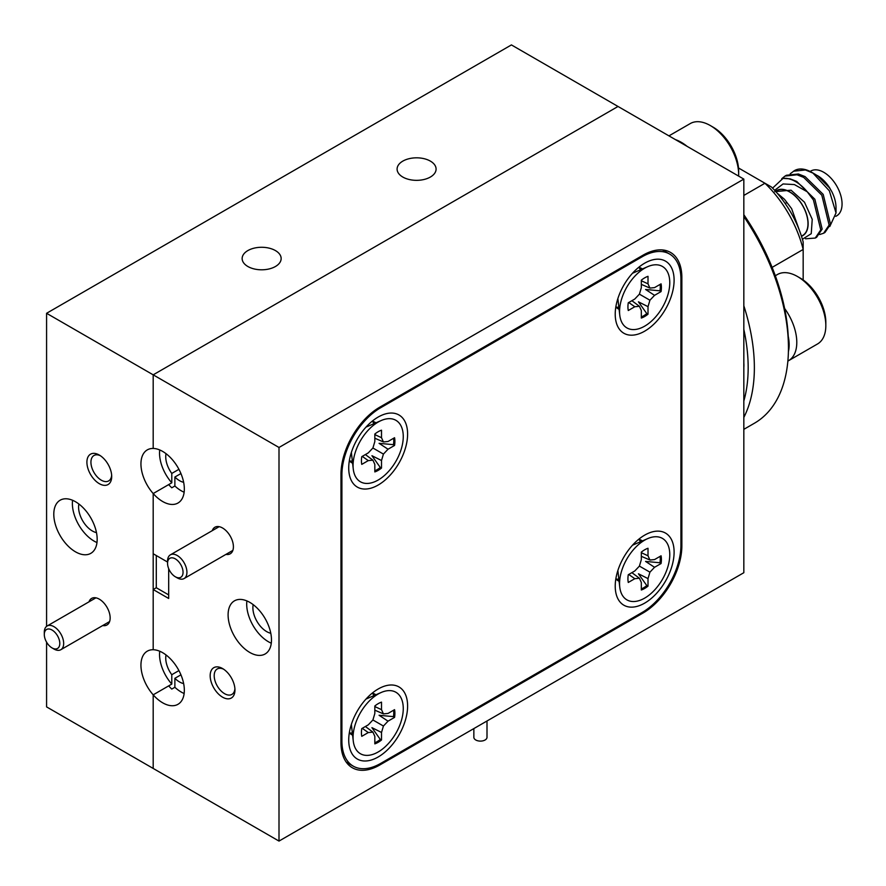 <?xml version="1.0" encoding="UTF-8"?>
<svg xmlns="http://www.w3.org/2000/svg" width="886" height="886" viewBox="0 0 886 886"><rect width="100%" height="100%" fill="white"/><g stroke="black" fill="none" stroke-linecap="round" stroke-linejoin="round"><path stroke-width="1.33" d="M743.83 401.004A159.956 92.354 -120 0 0 743.83 329.348M743.83 305.77A164.342 94.88 60 0 1 743.83 417.428M743.83 214.711A159.956 92.354 60 0 1 788.451 344.421L788.451 347.999A164.342 94.88 -120 0 0 743.83 216.527M743.83 429.345L754.418 423.231A164.342 94.88 -120 0 0 788.451 347.999M803.17 279.987L803.17 249.453L772.127 267.384M743.83 195.441L764.95 183.247L771.396 186.968A74.502 43.015 60 0 1 803.17 242.011L803.17 249.453A85.455 49.339 -120 0 0 764.95 183.247L738.514 167.986M743.83 367.291A30.678 17.709 -120 0 0 743.83 363.061M811.698 172.305L815.209 174.343C822.053 178.518 827.557 184.244 831.732 191.498A26.071 15.051 60 0 1 836.019 207.645L836.019 212.939L829.362 190.833L812.96 173.08A34.399 19.857 -120 0 0 812.097 172.537A34.399 19.857 -120 0 0 811.698 172.305A34.399 19.857 -120 0 0 794.498 170.599L790.212 173.778M829.817 226.495L836.019 212.939M817.889 175.882A26.071 15.051 60 0 1 829.872 188.209L817.28 175.528A26.071 15.051 60 0 1 817.59 175.705A26.071 15.051 60 0 1 817.889 175.882M801.487 236.274A26.071 15.051 -120 0 0 807.08 216.062A26.071 15.051 -120 0 0 789.991 191.985A26.071 15.051 -120 0 0 775.527 191.298M774.752 191.653L791.054 190.191L804.499 202.229L812.229 219.329L811.244 233.682L802.417 239.264M805.529 238.788L815.242 238.068L820.757 229.884L813.448 200.026L807.246 191.786L794.377 184.565L783.069 183.956L774.63 190.324M772.559 188.142L783.014 178.396A34.399 19.857 60 0 1 795.982 181.84A34.399 19.857 60 0 1 807.246 191.786M810.114 171.452L810.856 171.02A25.86 14.929 60 0 1 824.08 172.482A25.86 14.929 60 0 1 840.725 195.285A25.86 14.929 60 0 1 836.716 215.807L835.808 216.339M783.014 178.396L790.057 178.817L796.702 181.42L814.843 199.228L822.153 229.086L816.637 237.271L815.242 238.068M819.694 234.524L823.615 233.239L829.13 225.055L821.82 195.197L803.68 177.399L797.035 174.786L785.029 176.07L781.773 178.695M785.029 176.07L786.414 175.273L798.419 173.988L805.064 176.591L823.205 194.399L830.514 224.247L824.999 232.442L823.615 233.239M812.96 173.08L805.396 169.957L793.391 171.242M777.232 193.226L784.475 199.295L791.63 208.664L801.398 235.964M775.604 191.376L776.767 190.7A25.86 14.929 60 0 1 789.991 192.162A25.86 14.929 60 0 1 806.648 214.966A25.86 14.929 60 0 1 802.627 235.488L801.453 236.163M786.956 202.506L785.195 203.514M830.725 189.892L829.872 188.209M99.31 455.05A17.532 10.123 -120 0 0 86.906 462.215A17.532 10.123 -120 0 0 99.31 483.678A17.532 10.123 -120 0 0 111.702 476.524A17.532 10.123 -120 0 0 99.31 455.05L99.31 455.05M100.362 455.714A14.685 8.472 -120 0 0 93.982 455.493A14.685 8.472 -120 0 0 91.723 467.254A14.685 8.472 -120 0 0 101.314 480.19A14.685 8.472 -120 0 0 108.657 480.921A14.685 8.472 -120 0 0 111.658 475.284M102.698 625.549A15.339 8.86 -120 0 0 110.152 617.952A15.339 8.86 -120 0 0 99.31 599.169L99.31 599.169A15.339 8.86 -120 0 0 88.999 601.827M96.485 532.63A19.503 11.263 60 0 1 92.365 530.98A19.503 11.263 60 0 1 78.876 503.99M75.487 501.731A30.678 17.709 -120 0 0 60.148 500.213A30.678 17.709 -120 0 0 55.441 524.789A30.678 17.709 -120 0 0 75.487 551.823A30.678 17.709 -120 0 0 90.826 553.34A30.678 17.709 -120 0 0 95.522 528.765A30.678 17.709 -120 0 0 75.487 501.731M72.574 500.28A30.678 17.709 -120 0 0 94.071 541.091A30.678 17.709 -120 0 0 96.984 542.542M430.386 161.119A19.503 11.263 0 0 0 409.133 158.683A19.503 11.263 0 0 0 397.094 169.082A19.503 11.263 0 0 0 402.798 177.045A19.503 11.263 0 0 0 424.051 179.481A19.503 11.263 0 0 0 436.089 169.082A19.503 11.263 0 0 0 430.386 161.119M275.435 250.583A19.503 11.263 0 0 0 254.182 248.135A19.503 11.263 0 0 0 242.144 258.535A19.503 11.263 0 0 0 247.858 266.498A19.503 11.263 0 0 0 269.111 268.945A19.503 11.263 0 0 0 281.15 258.535A19.503 11.263 0 0 0 275.435 250.583M166.025 453.676A19.503 11.263 60 0 0 171.784 473.434L178.928 469.314M166.025 654.953A19.503 11.263 60 0 0 171.784 674.711L178.928 670.591M743.83 179.105L279.001 447.474L279.001 841.08L743.83 572.71L743.83 179.105L511.421 44.92L46.581 313.29L46.581 626.369M279.001 447.474L153.189 374.833L618.018 106.464L153.189 374.833L153.189 448.449A30.678 17.709 -120 0 0 147.297 449.889A30.678 17.709 -120 0 0 153.189 493.546L153.189 649.737A30.678 17.709 -120 0 0 147.297 651.166A30.678 17.709 -120 0 0 153.189 694.823L153.189 768.439L46.581 706.895L46.581 642.162M171.784 473.434L171.784 482.804L153.189 493.546A30.678 17.709 -120 0 0 162.636 501.498A30.678 17.709 -120 0 0 177.975 503.026A30.678 17.709 -120 0 0 182.682 478.44A30.678 17.709 -120 0 0 162.636 451.406A30.678 17.709 -120 0 0 153.189 448.449L153.189 374.833L46.581 313.29M171.784 674.711L171.784 684.092L153.189 694.823A30.678 17.709 -120 0 0 162.636 702.786A30.678 17.709 -120 0 0 177.975 704.304A30.678 17.709 -120 0 0 182.682 679.717A30.678 17.709 -120 0 0 162.636 652.683A30.678 17.709 -120 0 0 153.189 649.737L153.189 589.533L168.683 598.471L168.683 568.624M159.735 651.232A30.678 17.709 -120 0 0 171.784 684.092M159.735 449.955A30.678 17.709 -120 0 0 171.784 482.804M222.563 668.542A17.532 10.123 -120 0 0 210.17 675.697A17.532 10.123 -120 0 0 222.563 697.171A17.532 10.123 -120 0 0 234.956 690.006A17.532 10.123 -120 0 0 222.563 668.542L222.563 668.542M223.615 669.196A14.685 8.472 -120 0 0 217.236 668.974A14.685 8.472 -120 0 0 214.988 680.736A14.685 8.472 -120 0 0 224.579 693.683A14.685 8.472 -120 0 0 231.922 694.402A14.685 8.472 -120 0 0 234.912 688.765M225.952 554.381A15.339 8.86 -120 0 0 233.406 546.795A15.339 8.86 -120 0 0 222.563 528.001L222.563 528.001A15.339 8.86 -120 0 0 212.263 530.659M167.554 562.045L153.189 553.75L153.189 493.546L168.683 484.598A30.678 17.709 -120 0 0 171.784 487.787L174.874 486.004A30.678 17.709 -120 0 0 181.231 490.766A30.678 17.709 -120 0 0 184.133 492.217M279.001 841.08L153.189 768.439L153.189 694.823L168.683 685.875A30.678 17.709 -120 0 0 171.784 689.075L174.874 687.281A30.678 17.709 -120 0 0 181.231 692.044A30.678 17.709 -120 0 0 184.133 693.494M249.797 602.369A30.678 17.709 -120 0 0 234.458 600.841A30.678 17.709 -120 0 0 229.751 625.427A30.678 17.709 -120 0 0 249.797 652.461A30.678 17.709 -120 0 0 265.135 653.979A30.678 17.709 -120 0 0 269.831 629.403A30.678 17.709 -120 0 0 249.797 602.369M246.895 600.918A30.678 17.709 -120 0 0 268.392 641.73A30.678 17.709 -120 0 0 271.293 643.181M270.795 633.268A19.503 11.263 60 0 1 266.686 631.618A19.503 11.263 60 0 1 253.186 604.629M183.635 683.593A19.503 11.263 60 0 1 179.526 681.943A19.503 11.263 60 0 1 174.874 678.322L180.932 674.833M183.635 482.305A19.503 11.263 60 0 1 179.526 480.655A19.503 11.263 60 0 1 174.874 477.045L180.932 473.556M174.874 687.281L174.874 678.322M174.874 486.004L174.874 477.045M681.855 277.506A54.777 31.63 120 0 0 670.514 252.421A54.777 31.63 120 0 0 643.114 255.135L379.717 407.217A54.777 31.63 120 0 0 340.977 474.309L340.977 742.678A54.777 31.63 120 0 0 352.329 767.752A54.777 31.63 120 0 0 379.717 765.039L643.114 612.968A54.777 31.63 120 0 0 681.855 545.876L681.855 277.506L680.88 276.941M168.683 594.894L156.29 587.739L153.189 589.533M156.29 587.739L156.29 555.533M487.001 720.994L487.001 737.318A6.579 3.799 180 0 1 482.948 740.818A6.579 3.799 180 0 1 475.782 739.998A6.579 3.799 180 0 1 473.855 737.318L473.855 728.58M177.244 577.871L175.306 576.753A10.953 6.324 -120 0 0 183.048 572.29A10.953 6.324 -120 0 0 175.306 558.867A10.953 6.324 -120 0 0 167.554 563.341A10.953 6.324 -120 0 0 175.306 576.753L177.244 577.871A13.7 7.908 60 0 0 184.089 578.558L232.863 550.394M167.554 563.341L167.554 561.104A13.7 7.908 60 0 1 170.389 554.835A13.7 7.908 60 0 1 177.244 555.511A13.7 7.908 60 0 1 186.193 567.583A13.7 7.908 60 0 1 184.089 578.558M378.167 417.051A41.631 24.033 120 0 0 348.951 472.105A41.631 24.033 120 0 0 378.167 485.041A41.631 24.033 120 0 0 407.549 436.178A41.631 24.033 120 0 0 381.788 415.224A41.631 24.033 120 0 0 378.167 417.051M349.35 460.709A23.335 13.478 120 0 0 351.609 462.669A23.335 13.478 120 0 0 352.584 463.145M352.34 461.03A23.335 13.478 -60 0 1 349.527 460.919M644.665 263.186A41.631 24.033 120 0 0 615.449 318.24A41.631 24.033 120 0 0 644.665 331.176A41.631 24.033 120 0 0 674.047 282.313A41.631 24.033 120 0 0 648.286 261.359A41.631 24.033 120 0 0 644.665 263.186M615.859 306.844A23.335 13.478 120 0 0 618.118 308.804A23.335 13.478 120 0 0 619.081 309.28M618.849 307.165A23.335 13.478 -60 0 1 616.025 307.054M644.665 535.144A41.631 24.033 120 0 0 615.449 590.187A41.631 24.033 120 0 0 644.665 603.133A41.631 24.033 120 0 0 674.047 554.271A41.631 24.033 120 0 0 648.286 533.306A41.631 24.033 120 0 0 644.665 535.144M615.859 578.802A23.335 13.478 120 0 0 618.118 580.751A23.335 13.478 120 0 0 619.081 581.227M618.849 579.112A23.335 13.478 -60 0 1 616.025 579.012M378.167 689.009A41.631 24.033 120 0 0 348.951 744.052A41.631 24.033 120 0 0 378.167 756.987A41.631 24.033 120 0 0 407.549 708.135A41.631 24.033 120 0 0 381.788 687.171A41.631 24.033 120 0 0 378.167 689.009M349.35 732.667A23.335 13.478 120 0 0 351.609 734.616A23.335 13.478 120 0 0 352.584 735.092M352.34 732.977A23.335 13.478 -60 0 1 349.527 732.877M341.907 741.073A54.777 31.63 120 0 0 353.248 766.146A54.777 31.63 120 0 0 380.648 763.433L642.184 612.436A54.777 31.63 120 0 0 680.924 545.344L680.924 279.112A54.777 31.63 120 0 0 669.583 254.038A54.777 31.63 120 0 0 642.184 256.752L380.648 407.748A54.777 31.63 120 0 0 341.907 474.841L341.907 741.073L340.977 740.53M372.397 421.315A23.335 13.478 -60 0 1 373.892 423.696M638.895 267.45A23.335 13.478 -60 0 1 640.401 269.831M638.895 539.397A23.335 13.478 -60 0 1 640.401 541.778M372.397 693.262A23.335 13.478 -60 0 1 373.892 695.643M375.841 694.801A23.335 13.478 120 0 0 374.944 694.192A23.335 13.478 120 0 0 372.131 693.217M642.35 540.936A23.335 13.478 120 0 0 641.453 540.327A23.335 13.478 120 0 0 638.629 539.352M642.35 268.99A23.335 13.478 120 0 0 641.453 268.38A23.335 13.478 120 0 0 638.629 267.395M375.841 422.855A23.335 13.478 120 0 0 374.944 422.245A23.335 13.478 120 0 0 372.131 421.26M393.628 438.26A23.667 13.667 -60 0 1 393.772 440.741A23.667 13.667 -60 0 1 393.462 444.672L379.075 443.332L388.035 449.213L394.558 445.448A23.667 13.667 120 0 0 394.558 437.717L388.035 441.483L383.428 441.948L381.512 437.717L381.512 430.186A23.667 13.667 120 0 0 374.822 434.051L374.822 441.582L372.906 448.017L368.288 452.879L361.765 456.655A23.667 13.667 120 0 0 361.433 460.709A23.667 13.667 120 0 0 361.765 464.375L368.288 460.609L372.906 460.155L374.822 464.375L374.822 471.917A23.667 13.667 120 0 0 381.512 468.052L381.512 460.521L383.428 454.086L388.035 449.213M403.263 436.554A35.495 20.5 -60 0 1 379.717 479.082A35.495 20.5 -60 0 1 353.259 469.004A35.495 20.5 -60 0 1 353.06 465.538A35.495 20.5 -60 0 1 381.257 420.507A35.495 20.5 -60 0 1 403.263 436.554M351.365 452.458A18.85 10.876 120 0 0 351.399 452.757L353.259 469.004M381.257 420.507L366.261 427.008A18.85 10.876 120 0 0 365.984 427.13M381.512 460.521L371.932 455.703L380.293 467.476L381.512 468.052M380.293 467.476A23.667 13.667 -60 0 1 374.822 470.831M365.386 454.562L372.906 460.155M362.241 456.379L368.288 460.609M393.462 444.672L394.558 445.448M372.906 448.017L383.428 454.086M374.822 434.594L381.512 437.717M374.822 438.227L383.428 441.948M393.628 710.207A23.667 13.667 -60 0 1 393.772 712.687A23.667 13.667 -60 0 1 393.462 716.619L379.075 715.279L388.035 721.16L394.558 717.394A23.667 13.667 120 0 0 394.558 709.664L388.035 713.44L383.428 713.894L381.512 709.664L381.512 702.133A23.667 13.667 120 0 0 374.822 705.998L374.822 713.529L372.906 719.964L368.288 724.837L361.765 728.602A23.667 13.667 120 0 0 361.433 732.656A23.667 13.667 120 0 0 361.765 736.332L368.288 732.567L372.906 732.102L374.822 736.332L374.822 743.863A23.667 13.667 120 0 0 381.512 739.998L381.512 732.467L383.428 726.033L388.035 721.16M403.263 708.512A35.495 20.5 -60 0 1 379.717 751.029A35.495 20.5 -60 0 1 353.259 740.951A35.495 20.5 -60 0 1 353.06 737.495A35.495 20.5 -60 0 1 381.257 692.453A35.495 20.5 -60 0 1 403.263 708.512M351.365 724.405A18.85 10.876 120 0 0 351.399 724.704L353.259 740.951M381.257 692.453L366.261 698.965A18.85 10.876 120 0 0 365.984 699.087M381.512 732.467L371.932 727.65L380.293 739.433L381.512 739.998M380.293 739.433A23.667 13.667 -60 0 1 374.822 742.789M365.386 726.509L372.906 732.102M362.241 728.325L368.288 732.567M393.462 716.619L394.558 717.394M372.906 719.964L383.428 726.033M374.822 706.552L381.512 709.664M374.822 710.173L383.428 713.894M660.125 284.395A23.667 13.667 -60 0 1 660.28 286.876A23.667 13.667 -60 0 1 659.959 290.807L645.573 289.467L654.544 295.348L661.067 291.583A23.667 13.667 120 0 0 661.067 283.852L654.544 287.618L649.925 288.083L648.009 283.852L648.009 276.321A23.667 13.667 120 0 0 641.32 280.186L641.32 287.717L639.415 294.152L634.797 299.025L628.274 302.79A23.667 13.667 120 0 0 627.93 306.844A23.667 13.667 120 0 0 628.274 310.521L634.797 306.744L639.415 306.29L641.32 310.521L641.32 318.052A23.667 13.667 120 0 0 648.009 314.187L648.009 306.656L649.925 300.221L654.544 295.348M669.772 282.689A35.495 20.5 -60 0 1 646.215 325.217A35.495 20.5 -60 0 1 619.757 315.139A35.495 20.5 -60 0 1 619.569 311.673A35.495 20.5 -60 0 1 647.755 266.642A35.495 20.5 -60 0 1 669.772 282.689M617.863 298.593A18.85 10.876 120 0 0 617.896 298.892L619.757 315.139M647.755 266.642L632.759 273.143A18.85 10.876 120 0 0 632.482 273.265M648.009 306.656L638.441 301.838L646.791 313.611L648.009 314.187M646.791 313.611A23.667 13.667 -60 0 1 641.32 316.966M631.884 300.697L639.415 306.29M628.75 302.514L634.797 306.744M659.959 290.807L661.067 291.583M639.415 294.152L649.925 300.221M641.32 280.74L648.009 283.852M641.32 284.362L649.925 288.083M660.125 556.342A23.667 13.667 -60 0 1 660.28 558.822A23.667 13.667 -60 0 1 659.959 562.765L645.573 561.414L654.544 567.295L661.067 563.529A23.667 13.667 120 0 0 661.067 555.799L654.544 559.575L649.925 560.03L648.009 555.799L648.009 548.268A23.667 13.667 120 0 0 641.32 552.133L641.32 559.664L639.415 566.099L634.797 570.972L628.274 574.737A23.667 13.667 120 0 0 627.93 578.791A23.667 13.667 120 0 0 628.274 582.467L634.797 578.702L639.415 578.237L641.32 582.467L641.32 589.998A23.667 13.667 120 0 0 648.009 586.133L648.009 578.602L649.925 572.168L654.544 567.295M669.772 554.647A35.495 20.5 -60 0 1 646.215 597.175A35.495 20.5 -60 0 1 619.757 587.086A35.495 20.5 -60 0 1 619.569 583.63A35.495 20.5 -60 0 1 647.755 538.588A35.495 20.5 -60 0 1 669.772 554.647M617.863 570.54A18.85 10.876 120 0 0 617.896 570.839L619.757 587.086M647.755 538.588L632.759 545.1A18.85 10.876 120 0 0 632.482 545.222M648.009 578.602L638.441 573.785L646.791 585.568L648.009 586.133M646.791 585.568A23.667 13.667 -60 0 1 641.32 588.924M631.884 572.655L639.415 578.237M628.75 574.46L634.797 578.702M659.959 562.765L661.067 563.529M639.415 566.099L649.925 572.168M641.32 552.687L648.009 555.799M641.32 556.308L649.925 560.03M53.98 649.039L52.052 647.921A10.953 6.324 -120 0 0 59.794 643.446A10.953 6.324 -120 0 0 52.052 630.035A10.953 6.324 -120 0 0 44.3 634.509A10.953 6.324 -120 0 0 52.052 647.921L53.98 649.039A13.7 7.908 60 0 0 60.835 649.715L109.609 621.562M44.3 634.509L44.3 632.272A13.7 7.908 60 0 1 47.135 625.992A13.7 7.908 60 0 1 53.98 626.679A13.7 7.908 60 0 1 62.928 638.74A13.7 7.908 60 0 1 60.835 649.715M784.619 308.461A40.103 23.147 60 0 1 796.691 339.56A40.103 23.147 60 0 1 788.485 360.735A40.103 23.147 60 0 1 787.875 361.067M797.478 276.51L800.313 278.138A36.093 20.832 60 0 1 825.741 319.802A36.093 20.832 60 0 1 825.83 322.338L825.83 325.616A40.103 23.147 -120 0 0 825.73 322.803A40.103 23.147 -120 0 0 797.478 276.51A40.103 23.147 -120 0 0 777.421 274.516L775.316 275.734M788.485 360.735L817.523 343.967A40.103 23.147 -120 0 0 825.83 325.616M788.418 351.598A37.688 21.762 -120 0 0 788.241 336.337M675.542 139.667A40.103 23.147 60 0 1 678.886 141.051A40.103 23.147 60 0 1 687.027 146.301M738.647 176.104A40.103 23.147 -120 0 0 738.669 174.653A40.103 23.147 -120 0 0 710.317 125.546A40.103 23.147 -120 0 0 707.925 124.284A40.103 23.147 -120 0 0 690.272 123.564L668.952 135.868M710.317 125.546L713.152 127.185A36.093 20.832 60 0 1 738.669 171.386L738.669 174.653M680.924 545.344L681.855 545.876M642.184 612.436L643.114 612.968M378.743 764.485L379.717 765.039M642.184 256.752L641.254 256.209M380.648 407.748L379.717 407.217M341.907 474.841L340.977 474.309M784.475 199.295L791.63 208.664M170.389 554.835L219.163 526.672M353.248 766.146L346.182 762.06M669.583 254.038L662.506 249.952M47.135 625.992L95.909 597.84"/></g></svg>
